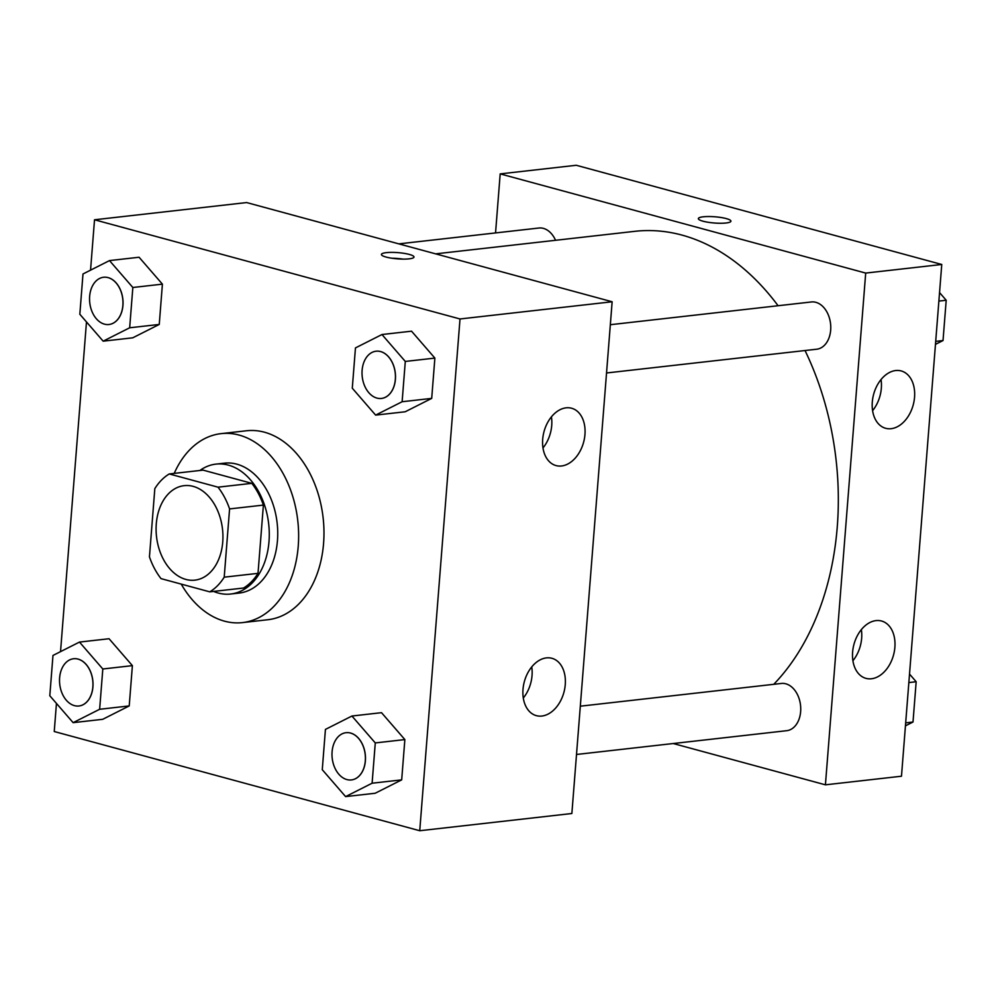 <?xml version="1.0" encoding="UTF-8"?>
<svg xmlns="http://www.w3.org/2000/svg" width="996" height="996" viewBox="0 0 996 996"><rect width="100%" height="100%" fill="white"/><g stroke="black" fill="none" stroke-linecap="round" stroke-linejoin="round"><path stroke-width="1.49" d="M193.174 486.372A47.547 33.204 83.5 0 1 222.93 535.562A47.547 33.204 83.5 0 1 194.867 580.145A47.547 33.204 83.5 0 1 156.521 536.632A47.547 33.204 83.5 0 1 184.173 485.662A47.547 33.204 83.5 0 1 193.174 486.372M154.828 488.625L149.45 556.876A63.856 44.596 83.5 0 0 161.028 578.626L209.77 591.848A63.856 44.596 83.5 0 0 224.212 577.17L229.578 508.919A63.856 44.596 83.5 0 0 218.012 487.169L169.27 473.947A63.856 44.596 83.5 0 0 154.828 488.625M224.212 577.17L258.014 573.347L263.392 505.097L229.578 508.919M218.012 487.169L251.814 483.346L203.072 470.124L169.27 473.947M251.814 483.346A63.856 44.596 83.5 0 1 263.392 505.097M258.014 573.347A63.856 44.596 83.5 0 1 243.572 588.026L209.77 591.848M213.592 591.412A65.375 45.667 -96.5 0 0 230.674 594.027A65.375 45.667 -96.5 0 0 269.007 541.475A65.375 45.667 -96.5 0 0 215.97 464.111A65.375 45.667 -96.5 0 0 199.91 470.473M215.97 464.111L224.424 463.165A65.375 45.667 83.5 0 1 236.811 464.148A65.375 45.667 83.5 0 1 277.461 540.517A65.375 45.667 83.5 0 1 239.127 593.068L230.674 594.027M174.225 473.386A95.081 66.421 83.5 0 1 221.087 433.634A95.081 66.421 83.5 0 1 239.102 435.065A95.081 66.421 83.5 0 1 298.613 533.445A95.081 66.421 83.5 0 1 242.464 622.6A95.081 66.421 83.5 0 1 181.235 584.104M221.087 433.634L246.448 430.77A95.081 66.421 83.5 0 1 264.45 432.202A95.081 66.421 83.5 0 1 323.961 530.582A95.081 66.421 83.5 0 1 267.824 619.736L242.464 622.6M56.448 703.425L54.245 731.525L419.739 830.726L460.015 318.969L94.52 219.78L90.549 270.153M86.478 321.932L60.532 651.645M375.629 415.108L405.198 411.771L431.704 398.388L434.879 358.099L411.547 331.182L381.966 334.531L355.46 347.915L352.285 388.203L375.629 415.108L402.123 401.737L405.297 361.436L381.966 334.531M345.6 796.601L375.181 793.252L401.687 779.868L404.862 739.58L381.518 712.675L351.937 716.024L325.431 729.408L322.268 769.696L345.6 796.601L372.106 783.217L375.28 742.929L351.937 716.024M73.131 722.66L102.713 719.311L129.219 705.927L132.393 665.639L109.062 638.735L79.481 642.071L52.975 655.455L49.8 695.743L73.131 722.66L99.637 709.277L102.812 668.988L79.481 642.071M103.161 341.167L132.742 337.818L159.248 324.447L162.41 284.146L139.079 257.242L109.498 260.591L82.992 273.975L79.829 314.263L103.161 341.167L129.667 327.784L132.842 287.495L109.498 260.591M460.015 318.969L612.142 301.763L571.866 813.508L419.739 830.726M612.142 301.763L246.647 202.561L94.52 219.78M409.132 258.848A16.347 3.125 -175.5 0 1 391.291 258.138A16.347 3.125 -175.5 0 1 381.418 254.466A16.347 3.125 -175.5 0 1 397.952 252.635A16.347 3.125 -175.5 0 1 414 257.03A16.347 3.125 -175.5 0 1 409.132 258.848M402.969 259.109A16.347 3.125 4.5 0 0 391.976 258.25M565.267 684.576A29.718 20.493 -74.8 0 1 536.358 715.651A29.718 20.493 -74.8 0 1 524.357 681.6A29.718 20.493 -74.8 0 1 551.921 658.294A29.718 20.493 -74.8 0 1 565.267 684.576M584.951 434.517A29.718 20.493 -74.8 0 1 556.029 465.58A29.718 20.493 -74.8 0 1 544.04 431.542A29.718 20.493 -74.8 0 1 571.604 408.236A29.718 20.493 -74.8 0 1 584.951 434.517M523.298 698.022A29.718 20.493 105.2 0 0 532.038 675.562A29.718 20.493 105.2 0 0 531.74 666.909M542.982 447.951A29.718 20.493 105.2 0 0 551.722 425.504A29.718 20.493 105.2 0 0 551.423 416.838M435.65 253.856L634.751 231.333A249.598 174.35 83.5 0 1 682.023 235.106A249.598 174.35 83.5 0 1 778.088 305.735M805.029 350.53A249.598 174.35 83.5 0 1 773.755 684.314M555.556 240.297A23.767 16.608 -96.5 0 0 538.911 228.022L398.823 243.871M580.319 706.189L781.35 683.455A23.767 16.608 83.5 0 1 785.856 683.816A23.767 16.608 83.5 0 1 800.734 708.405A23.767 16.608 83.5 0 1 786.703 730.691L576.522 754.47M610.336 324.708L811.379 301.962A23.767 16.608 83.5 0 1 815.886 302.323A23.767 16.608 83.5 0 1 830.764 326.912A23.767 16.608 83.5 0 1 816.72 349.21L606.539 372.977M865.698 273.078L825.423 784.823L901.48 776.22L941.755 264.475L865.698 273.078L500.191 173.889L495.547 232.927M673.234 743.526L825.423 784.823M871.463 678.762A29.718 20.493 -74.8 0 1 865.96 678.363A29.718 20.493 -74.8 0 1 853.97 644.312A29.718 20.493 -74.8 0 1 881.535 621.006A29.718 20.493 -74.8 0 1 894.881 647.288A29.718 20.493 -74.8 0 1 871.463 678.762M895.715 370.537A29.718 20.493 -74.8 0 1 901.206 370.948A29.718 20.493 -74.8 0 1 914.552 397.23A29.718 20.493 -74.8 0 1 885.643 428.292A29.718 20.493 -74.8 0 1 872.795 398.114A29.718 20.493 -74.8 0 1 895.715 370.537M941.755 264.475L576.261 165.274L500.191 173.889M852.912 660.734A29.718 20.493 105.2 0 0 861.652 638.274A29.718 20.493 105.2 0 0 861.353 629.621M872.596 410.663A29.718 20.493 105.2 0 0 881.336 388.216A29.718 20.493 105.2 0 0 881.037 379.551M730.927 221.187A16.347 3.125 4.5 0 0 726.258 218.585A16.347 3.125 -175.5 0 1 730.927 221.174A16.347 3.125 -175.5 0 1 714.393 223.004A16.347 3.125 -175.5 0 1 698.345 218.61A16.347 3.125 -175.5 0 1 708.579 216.53A16.347 3.125 -175.5 0 1 726.258 218.585A16.347 3.125 4.5 0 0 708.592 216.543A16.347 3.125 4.5 0 0 698.345 218.622M935.468 344.355L943.025 340.545L946.2 300.257L939.552 292.575M943.025 340.545L935.705 341.367M946.2 300.257L938.879 301.078M905.451 725.847L913.008 722.025L916.171 681.737L909.522 674.068M913.008 722.025L905.688 722.859M916.171 681.737L908.85 682.571M103.584 277.262L103.659 277.262A23.767 16.608 83.5 0 1 103.659 277.262A23.767 16.608 83.5 0 1 108.166 277.623A23.767 16.608 83.5 0 1 123.043 302.211A23.767 16.608 83.5 0 1 109 324.497A23.767 16.608 83.5 0 1 108.962 324.509A23.767 16.608 83.5 0 1 89.764 302.759A23.767 16.608 83.5 0 1 103.584 277.262A23.767 16.608 83.5 0 1 108.091 277.623A23.767 16.608 83.5 0 1 122.969 302.224A23.767 16.608 83.5 0 1 108.938 324.509L109 324.497M132.742 337.818L159.248 324.447L129.667 327.784M159.248 324.447L162.41 284.146L132.842 287.495M162.41 284.146L139.079 257.242M78.136 659.103A23.767 16.608 83.5 0 1 93.014 683.704A23.767 16.608 83.5 0 1 78.983 705.99A23.767 16.608 83.5 0 1 78.945 705.99A23.767 16.608 83.5 0 1 59.735 684.24A23.767 16.608 83.5 0 1 73.567 658.754A23.767 16.608 83.5 0 1 73.629 658.742A23.767 16.608 83.5 0 1 78.136 659.103M102.713 719.311L129.219 705.927L99.637 709.277M129.219 705.927L132.393 665.639L102.812 668.988M132.393 665.639L109.062 638.735M73.629 658.742L73.567 658.754A23.767 16.608 83.5 0 1 78.074 659.115A23.767 16.608 83.5 0 1 92.952 683.704A23.767 16.608 83.5 0 1 78.908 705.99L78.983 705.99M376.052 351.215L376.127 351.202A23.767 16.608 83.5 0 1 376.127 351.202A23.767 16.608 83.5 0 1 380.621 351.563A23.767 16.608 83.5 0 1 395.499 376.152A23.767 16.608 83.5 0 1 381.468 398.45A23.767 16.608 83.5 0 1 381.431 398.45A23.767 16.608 83.5 0 1 362.233 376.7A23.767 16.608 83.5 0 1 376.052 351.215A23.767 16.608 83.5 0 1 380.559 351.563A23.767 16.608 83.5 0 1 395.437 376.164A23.767 16.608 83.5 0 1 381.393 398.45L381.468 398.45M405.198 411.771L431.704 398.388L402.123 401.737M431.704 398.388L434.879 358.099L405.297 361.436M434.879 358.099L411.547 331.182M350.604 733.044A23.767 16.608 83.5 0 1 365.482 757.645A23.767 16.608 83.5 0 1 351.439 779.93A23.767 16.608 83.5 0 1 351.414 779.93A23.767 16.608 83.5 0 1 332.203 758.18A23.767 16.608 83.5 0 1 346.035 732.695A23.767 16.608 83.5 0 1 346.098 732.695A23.767 16.608 83.5 0 1 350.604 733.044M375.181 793.252L401.687 779.868L372.106 783.217M401.687 779.868L404.862 739.58L375.28 742.929M404.862 739.58L381.518 712.675M346.098 732.695L346.035 732.695A23.767 16.608 83.5 0 1 350.53 733.056A23.767 16.608 83.5 0 1 365.408 757.657A23.767 16.608 83.5 0 1 351.376 779.943L351.439 779.93"/></g></svg>
